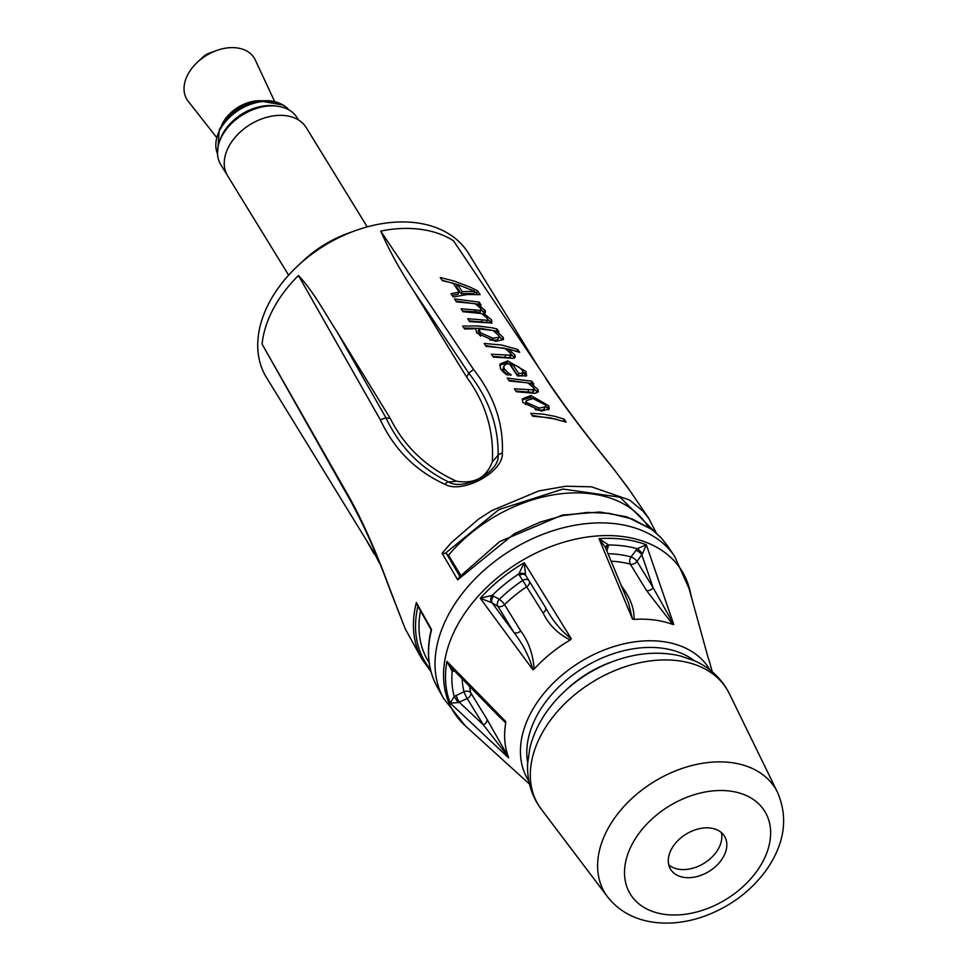 <?xml version="1.0" encoding="UTF-8"?>
<svg xmlns="http://www.w3.org/2000/svg" width="971" height="971" viewBox="0 0 971 971"><rect width="100%" height="100%" fill="white"/><g stroke="black" fill="none" stroke-linecap="round" stroke-linejoin="round"><path stroke-width="1.46" d="M261.939 118.838A44.8 30.999 148.4 0 0 261.757 118.899A44.8 30.999 148.4 0 0 242.507 130.041L240.14 132.141M288.63 275.157L227.639 175.848A46.11 31.909 -31.6 0 1 239.716 132.529A46.11 31.909 -31.6 0 1 262.121 118.765A46.11 31.909 -31.6 0 1 302.903 123.402A46.11 31.909 -31.6 0 1 306.217 127.577L367.22 226.886M355.143 230.722L347.921 233.331A92.221 63.819 148.4 0 0 303.11 260.859L297.514 266.115A118.571 82.049 -31.6 0 1 355.143 230.722A118.571 82.049 -31.6 0 1 460.011 242.641A118.571 82.049 -31.6 0 1 468.532 253.37L538.225 366.832M377.379 558.07L266.455 377.488A118.571 82.049 -31.6 0 1 297.514 266.115M453.457 240.747L546.989 379.916L453.457 240.747A118.571 82.049 148.4 0 0 380.717 231.098C389.347 250.639 400.331 270.593 413.707 290.924L466.699 377.197C485.561 402.916 494.105 431.112 492.321 461.771C486.398 477.696 474.431 484.165 456.455 481.191C426.572 467.634 404.506 446.721 390.269 418.477L336.986 331.718C325.528 314.422 314.288 292.32 298.461 275.521A118.571 82.049 148.4 0 0 262.073 344.11L344.474 490.149C359.901 516.244 374.988 549.198 389.711 589.009A5.268 1.93 -21.6 0 1 389.711 588.996A5.268 1.93 -21.6 0 1 389.687 588.547C374.927 548.081 359.719 514.63 344.074 488.195L262.073 344.11M254.099 109.262A43.477 30.089 148.4 0 0 253.929 109.322A43.477 30.089 148.4 0 0 232.797 122.31A43.477 30.089 148.4 0 0 232.652 122.431M227.105 174.938L220.781 164.645A44.8 30.999 -31.6 0 1 221.23 137.494A44.8 30.999 -31.6 0 1 232.518 122.564A44.8 30.999 -31.6 0 1 254.281 109.189A44.8 30.999 -31.6 0 1 297.114 117.746L298.461 119.931M274.672 101.603L255.324 60.032A39.52 27.346 148.4 0 0 216.497 50.553A39.52 27.346 148.4 0 0 197.295 62.35A39.52 27.346 148.4 0 0 187.342 75.52A39.52 27.346 148.4 0 0 188.192 101.275L216.521 137.324M216.497 50.553L209.287 53.162A13.169 9.115 148.4 0 0 202.878 57.095L197.295 62.35M420.492 610.808A129.252 89.429 148.4 0 0 428.454 661.615L429.182 662.805M460.74 575.22L448.505 555.254L445.531 553.106L498.924 509.593L562.998 489.044L620.056 497.225L654.636 531.61M648.179 526.84A129.252 89.429 148.4 0 0 448.505 555.254M688.475 586.387L688.208 585.489M687.99 584.651L708.15 657.828A111.993 77.486 -31.6 0 1 709.862 663.047L712.265 671.823M611.123 561.189A111.993 77.486 -31.6 0 1 630.325 564.163L646.492 590.489L672.794 624.45L673.753 624.462L653.143 587.746L636.976 561.432L642.438 553.846L646.346 544.804L637.267 548.712L631.053 556.917A117.26 81.139 148.4 0 0 607.992 553.688M642.438 553.846A5.268 1.25 45 0 0 637.267 548.712A128.245 88.737 148.4 0 0 608.611 544.986L599.01 538.662L605.321 547.268M628.48 602.882L632.485 619.11L634.014 619.413C634.476 609.303 630.652 598.609 622.496 587.37L621.039 584.991M534.159 669.128C532.994 654.066 528.515 641.346 520.723 630.968L504.556 604.642A5.268 1.177 45.8 0 0 499.361 599.301L492.188 595.393A128.245 88.737 148.4 0 1 518.842 573.885A5.268 3.738 -16 0 1 525.517 574.868L524.279 562.707L518.842 573.885L519.461 575.269L543.044 612.944C548.87 624.887 557.937 633.893 570.232 639.95L571.312 638.797C561.153 631.089 552.499 620.554 545.362 607.203L525.906 575.694A5.268 3.799 -32.4 0 0 519.461 575.269M491.302 602.493A5.268 3.229 -73.7 0 1 492.188 595.393L480.244 598.257L491.302 602.493L497.82 606.207L513.987 632.534C523.041 644.343 529.353 656.76 532.933 669.784L534.171 669.055A111.993 77.486 -31.6 0 1 570.232 639.95M451.576 667.927L446.939 661.421L452.183 671.277L454.586 671.01M453.214 669.614A5.268 2.488 -90.6 0 0 452.183 671.277A128.245 88.737 148.4 0 0 454.185 696.51L450.253 703.113L458.166 702.616L467.185 698.501L483.352 724.827L508.464 757.113A111.993 77.486 -31.6 0 1 505.745 722.97L505.66 721.489L499.931 717.411L451.187 667.526M691.534 597.566L689.993 590.586A133.403 92.306 148.4 0 0 687.784 583.911L708.15 657.828M634.014 619.413A111.993 77.486 -31.6 0 1 672.794 624.45M606.839 550.909L608.611 544.986A5.268 3.362 5.9 0 0 605.406 547.413M608.234 546.709A5.268 2.937 18.4 0 0 605.516 547.753M646.492 590.489A5.268 3.641 148.4 0 0 653.143 587.746L641.819 554.805A5.268 1.93 36.2 0 0 635.896 550.29M636.976 561.432A5.268 1.93 36.2 0 0 631.053 556.917A5.268 3.18 -74.9 0 0 630.325 564.163A5.268 3.641 148.4 0 0 636.976 561.432M493.729 596.048A5.268 3.556 -60 0 0 492.188 602.967L513.987 632.534A5.268 3.641 148.4 0 0 520.723 630.968M528.794 580.379A5.268 3.799 -32.4 0 0 522.726 580.427A117.26 81.139 148.4 0 0 499.361 599.301A5.268 3.556 -60 0 0 497.82 606.207A5.268 3.641 148.4 0 0 504.556 604.642A111.993 77.486 -31.6 0 1 526.877 586.618A5.268 3.641 148.4 0 0 529.462 581.459M543.044 612.944A5.268 3.641 148.4 0 0 545.386 607.239M494.021 711.379L505.745 722.97M508.488 757.174L486.993 719.256L470.826 692.93A5.268 3.726 -14.5 0 0 464.041 691.74A5.268 0.619 -115 0 0 467.185 698.501A5.268 3.641 148.4 0 0 470.826 692.93A111.993 77.486 -31.6 0 1 469.515 686.291M462.111 678.717A117.26 81.139 148.4 0 0 464.041 691.74L454.185 696.51L458.166 702.616M456.103 695.442A5.268 0.619 -115 0 0 459.247 702.203L483.352 724.827A5.268 3.641 148.4 0 0 486.993 719.256M539.293 408.075L545.641 406.715L545.374 404.943L532.958 398.559L526.331 400.586L526.5 402.516L539.293 408.075L538.25 410.187L543.299 409.859L545.641 406.715M518.732 373.495L517.677 375.607L521.84 375.486L522.896 373.374L522.532 370.473L518.344 366.589L512.591 364.283L518.732 373.495L523.151 373.034M480.317 332.64L492.965 338.248L499.191 337.155L498.96 335.748L493.195 330.565L479.176 328.866L480.317 332.64L479.273 334.764L480.645 336.1M462.305 291.676L474.734 291.3L457.523 284.503L462.305 291.676L461.249 293.788L473.666 293.436L474.734 291.3M566.178 422.13L550.156 417.846L532.678 416.207L530.724 413.27L543.335 414.168L555.266 416.425L564.224 419.193L566.178 422.13M564.224 419.193L563.265 421.111M532.181 415.467L556.796 419.254M457.523 284.503L456.479 286.615L461.249 293.788M477.586 290.839L480.123 294.638L467.367 294.504L453.202 296.956L451.03 293.703L459.125 292.089L453.214 283.229L442.303 280.607L440.227 277.488L454.173 281.068L470.073 287.125L477.586 290.839L476.518 292.999L477.441 294.383M442.048 280.231L457.462 284.612M474.443 291.907L476.518 292.999M459.125 292.089L458.081 294.213L452.11 295.33M487.685 319.884L487.26 318.197L481.604 313.512L463.07 311.752L461.104 308.814L480.645 310.392L480.681 308.305L475.135 303.692L456.479 301.872L454.513 298.934L479.128 302.102L481.082 305.04L478.509 304.409L485.379 310.975L485.306 312.674L483.91 313.548L491.496 319.86L491.945 323.003L469.648 321.644L467.694 318.706L487.236 320.284L486.617 322.032M469.151 320.879L486.18 322.396M487.709 319.241L491.047 323.27M483.91 313.548L483.34 314.701M481.118 309.324L484.408 313.451M478.509 304.409L477.878 305.683M479.128 302.102L478.375 304.688M462.56 310.999L480.038 312.14M455.969 301.107L478.06 304.226M481.094 309.992L479.589 312.516M496.521 331.269L503.172 337.374L503.512 339.571L495.453 341.343L476.737 333.029L475.681 328.732L464.575 328.987L462.621 326.05L477.938 325.965L492.418 327.87L497.006 328.938L498.96 331.876L496.521 331.269L495.853 332.628M499.288 336.488L502.104 339.498L503.172 337.374M497.006 328.938L496.339 331.645M463.956 328.052L480.499 328.368L495.95 331.062M479.176 328.866L478.12 330.977L479.273 334.764M489.712 339.947L497.103 340.081L499.191 337.155M492.795 356.369L509.666 357.789L510.673 353.31L504.786 348.201L486.131 346.368L484.177 343.431L501.655 345.045L517.652 349.402L519.606 352.339L508.136 348.905L514.909 354.998L515.285 357.231L513.841 358.348L493.292 357.122L491.338 354.184L511.159 355.252M511.11 354.233L513.853 357.122L514.909 354.998M508.136 348.905L507.481 350.24M517.652 349.402L516.706 351.308M485.634 345.615L509.848 349.317M499.677 365.181L506.716 363.02L512.385 364.72M507.784 372.5L511.341 375.024L506.656 374.794L503.427 372.111L500.502 368.81L500.101 363.979L507.76 360.909L525.869 371.432L526.646 375.838L517.494 375.923L509.447 363.846L507.178 363.882L504.944 364.817L503.755 366.613L504.277 368.871L507.784 372.5L506.741 374.612L502.687 369.66L503.985 365.946M523.078 371.602L525.881 376.165M521.84 375.486L523.126 373.107M512.591 364.283L511.547 366.395L517.677 375.607M515.88 390.997L532.751 392.43L533.747 387.951L527.86 382.841L509.217 380.996L507.25 378.059L531.853 381.227L533.819 384.164L531.222 383.545L537.995 389.626L538.359 391.859L535.094 393.328L516.378 391.75L514.424 388.813L534.232 389.893M534.184 388.861L536.939 391.75L537.995 389.626M531.222 383.545L530.554 384.868M531.853 381.227L531.088 383.788M508.707 380.244L530.797 383.351M541.32 411.109L522.762 402.419L522.495 398.802L530.943 395.525L548.749 405.769L549.234 408.925L541.32 411.109M522.143 399.906L529.887 397.637L534.232 398.778M545.738 405.72L548.421 409.908M526.331 400.586L525.093 403.742L525.445 404.628L526.5 402.516M535.118 409.544L538.25 410.187M546.989 379.916L547.025 379.964C563.556 404.919 585.586 434.328 613.102 468.168A5.268 1.845 142.3 0 1 613.187 468.338M628.116 488.037L613.089 468.168A5.268 1.845 142.3 0 0 612.956 468.034L629.524 490.112M546.066 379.042C563.144 404.737 585.44 434.401 612.956 468.034M413.707 290.924L468.75 373.119C488.85 398.863 498.645 426.257 498.111 455.302A5.268 3.945 2.4 0 1 502.335 453.323C503.646 423.538 494.057 395.585 473.545 369.441L468.75 373.119L466.699 377.197M492.321 461.771L498.111 455.302C500.053 471.712 463.713 491.399 448.76 482.017C420.661 468.435 399.724 447.036 385.948 417.846L390.269 418.477M298.461 275.521L380.329 419.8L385.948 417.833L336.986 331.718M456.455 481.191L448.76 482.017A5.268 3.714 114.9 0 0 445.021 484.347C462.414 494.251 503.561 471.979 502.335 453.323M380.329 419.8C394.262 449.537 415.819 471.044 445.021 484.347M473.545 369.441L380.717 231.098M379.333 562.913L373.92 552.45M389.711 588.996L405.138 628.613L389.687 588.547M344.074 488.195L344.426 490.064M416.947 604.484L416.377 602.554A133.573 92.427 148.4 0 0 421.754 658.823L431.003 671.665M431.197 629.706C426.111 651.007 428.041 669.941 436.999 686.509A135.066 93.459 -31.6 0 1 431.561 629.633L431.5 629.924M649.077 518.83L643.093 511.256L629.548 500.016L591.533 486.823L565.899 486.228L538.844 490.913L491.787 510.612L478.4 519.242L451.527 542.461L442.108 553.239L445.325 553.361M457.693 579.857L514.351 533.698L539.997 522.167L562.355 515.722L587.334 512.421L609.084 513.295L632.291 518.987L651.747 529.426L661.166 537.825L667.077 545.277L660.778 537.388L651.869 529.426L626.793 516.827L599.811 511.996L562.221 515.091L499.531 541.648L459.149 577.26L457.693 579.857L442.108 553.239M614.218 661.008L610.929 662.198A90.91 62.909 148.4 0 0 566.748 689.337L564.187 691.74A102.95 71.235 148.4 0 1 614.218 661.008C637.122 652.755 659.139 651.068 680.295 655.923L694.884 660.923C708.308 667.004 718.795 676.095 726.357 688.208L729.403 693.755A110.609 76.539 148.4 0 0 592.613 681.933A110.609 76.539 148.4 0 0 541.333 809.28L537.752 804.049C530.36 791.838 526.998 778.378 527.641 763.643L529.778 748.374C535.009 727.315 546.479 708.429 564.187 691.74M668.764 864.87A31.618 21.884 148.4 0 0 679.761 869.385A31.618 21.884 148.4 0 0 710.299 858.667A31.618 21.884 148.4 0 0 721.368 832.56M684.737 877.493A31.618 21.884 148.4 0 0 717.727 864.433A31.618 21.884 148.4 0 0 724.5 836.225A31.618 21.884 148.4 0 0 686.109 834.125A31.618 21.884 148.4 0 0 670.609 869.324A31.618 21.884 148.4 0 0 684.737 877.493M276.601 106.118A42.166 29.179 148.4 0 0 221.958 135.285A42.166 29.179 148.4 0 0 219.677 141.086M217.516 153.843A42.166 29.179 -31.6 0 1 219.349 131.024A42.166 29.179 -31.6 0 1 253.322 103.436A42.166 29.179 -31.6 0 1 288.957 109.954M263.007 100.863A33.026 22.855 148.4 0 0 222.25 124.009A33.026 22.855 148.4 0 0 221.133 126.582M217.516 153.879L219.203 130.078L224.944 120.877A33.669 23.304 -31.6 0 1 256.198 101.688L260.847 101.081A41.51 28.717 148.4 0 0 222.31 124.749A41.51 28.717 148.4 0 0 219.24 130.017M282.306 104.674A41.51 28.717 148.4 0 0 260.847 101.081L283.362 105.086L288.994 109.978M689.325 588.147A134.119 92.803 148.4 0 0 519.121 562.282A134.119 92.803 148.4 0 0 465.255 725.798L443.468 698.258A135.709 93.908 148.4 0 1 511.511 549.877A135.709 93.908 148.4 0 1 674.614 556.286L689.993 590.586M460.108 576.871L446.684 553.943M673.753 624.462L646.346 544.804A133.403 92.306 148.4 0 0 599.01 538.662L632.485 619.11M571.312 638.797L524.279 562.707A133.403 92.306 148.4 0 0 480.244 598.257L532.933 669.784M525.93 575.73L545.362 607.203M505.66 721.489L446.939 661.421A133.403 92.306 148.4 0 0 450.253 703.113L508.549 757.817M482.284 319.847L481.24 321.959M491.496 319.86L490.44 321.996M484.905 309.98L483.849 312.104M475.693 309.955L474.649 312.067M492.965 338.248L491.909 340.36M505.709 355.301L504.665 357.413M507.76 360.909L506.716 363.02M525.869 371.432L524.813 373.568M504.277 368.871L503.221 370.983M528.782 389.941L527.739 392.053M530.943 395.525L529.887 397.637M548.749 405.769L547.693 407.893M709.959 669.954A106.264 73.529 148.4 0 0 580.318 661.906A106.264 73.529 148.4 0 0 528.879 781.182M527.69 762.781A101.105 69.961 -31.6 0 1 583.777 667.538A101.105 69.961 -31.6 0 1 694.083 660.571M430.432 669.407A132.262 91.517 -31.6 0 1 417.906 606.195M431.561 629.633L416.377 602.554M665.56 914.488A78.942 54.631 148.4 0 0 770.464 828.846A78.942 54.631 148.4 0 0 656.639 814.972A78.942 54.631 148.4 0 0 665.56 914.488M777.565 792.445A99.977 69.172 148.4 0 0 653.944 781.764A99.977 69.172 148.4 0 0 607.579 896.864C619.073 911.405 634.888 919.925 655.049 922.45C670.415 924.222 686.194 922.389 702.361 916.94C729.063 907.545 750.462 891.827 766.556 869.761C784.702 843.447 788.367 817.679 777.565 792.445L729.403 693.755M628.528 602.967L605.091 546.722M688.184 585.21L687.881 584.202M486.605 322.069L487.66 319.945M480.014 312.177L481.07 310.065M510.066 357.449L511.122 355.325M533.152 392.09L534.196 389.966M374.187 554.065L366.103 539.718M529.511 784.083L465.255 725.798M416.935 604.472L431.233 629.961M405.271 628.905L421.754 658.823M436.999 686.509L443.468 698.258M628.856 489.141L649.089 518.83M667.235 545.459L674.614 556.274M648.883 518.538L656.335 533.067M607.579 896.864L541.333 809.28"/></g></svg>
